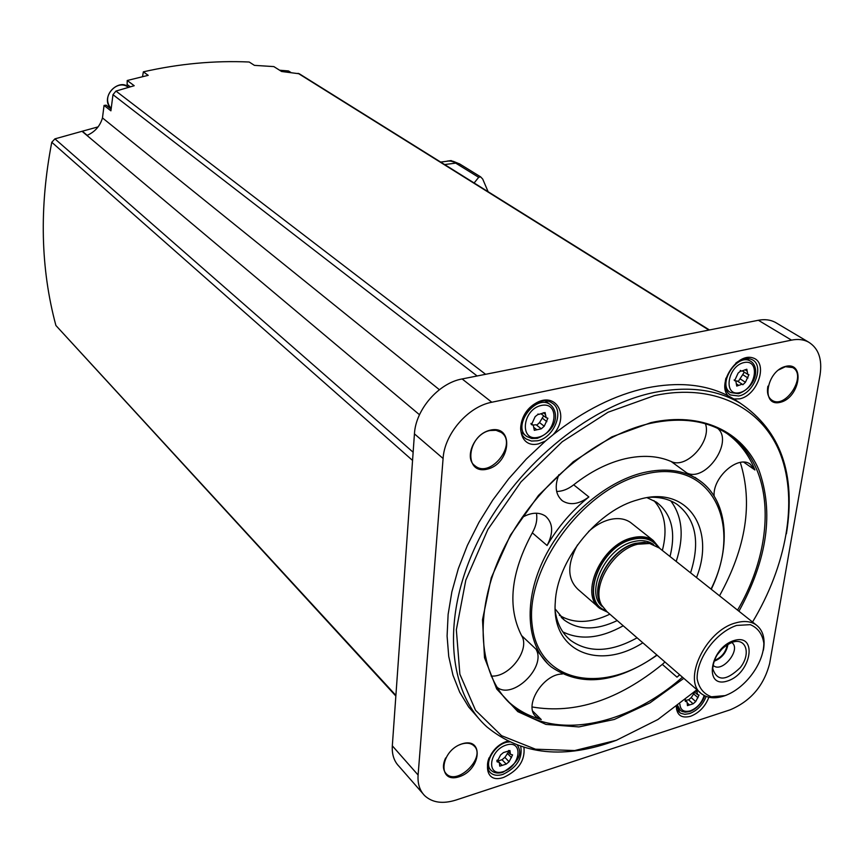 <?xml version="1.0" encoding="UTF-8"?>
<svg xmlns="http://www.w3.org/2000/svg" width="864" height="864" viewBox="0 0 864 864"><rect width="100%" height="100%" fill="white"/><g stroke="black" fill="none" stroke-linecap="round" stroke-linejoin="round"><path stroke-width="1.3" d="M488.128 191.722L482.717 179.086L480.568 176.828L478.688 177.325L474.12 182.984M480.686 176.904L482.717 179.086M459.767 164.009L453.352 161.363L448.826 161.017L440.651 162.076M447.8 161.147L448.826 161.017M776.812 323.244L775.278 322.337C770.386 319.745 764.748 319.064 758.365 320.274L462.121 378.95C438.718 383.011 415.616 409.579 414.439 433.879L392.321 745.816C391.813 754.412 394.049 761.26 399.038 766.346L422.777 793.498M820.055 374.944C822.398 359.186 818.554 348.235 808.499 342.068C803.606 339.487 797.936 338.839 791.5 340.124L491.821 402.235C468.104 406.566 444.485 433.782 443.092 458.482L418.1 775.03C417.517 783.734 419.72 790.625 424.721 795.712C432.356 802.688 442.724 804.146 455.825 800.096L730.199 709.808C750.805 701.06 763.96 685.595 769.662 663.401L820.055 374.944M740.642 403.423L733.925 398.995L739.724 398.844C758.138 395.172 768.701 362.005 752.576 357.815C736.722 352.739 716.58 384.156 728.168 395.809C705.262 384.232 678.11 381.618 646.704 387.958C615.082 394.826 583.924 410.378 553.23 434.603C570.283 415.919 555.876 390.388 535.097 403.618C514.026 416.243 517.147 449.237 538.488 443.858L545.422 441.083L526.295 459.076L508.626 478.872L492.739 500.116L478.904 522.45L467.359 545.443L458.309 568.706L451.872 591.818L448.124 614.39L447.088 636.034L448.729 656.413L452.974 675.205L459.68 692.161L468.698 707.044L479.822 719.69M676.328 706.828C676.944 715.36 681.696 718.513 690.552 716.288C699.16 712.886 705.262 706.547 708.869 697.259M507.708 741.118C483.386 747.943 479.671 786.197 503.896 777.298C518.486 770.375 525.182 760.45 523.962 747.5M786.078 366.271C805.669 361.973 799.459 398.185 780.106 402.365C760.482 407.138 766.336 370.418 786.078 366.271M490.644 430.078C514.458 424.872 510.602 464.087 487.091 469.184C463.298 474.952 466.603 435.143 490.644 430.078M462.154 743.796C484.207 736.852 480.956 769.954 459.151 776.758C437.119 784.134 439.906 750.632 462.154 743.796M459.238 744.93L461.635 744.023C466.765 742.532 470.826 743.094 473.828 745.708C486.734 756.421 457.758 786.067 446.288 773.831C442.746 769.997 442.53 764.716 445.619 757.998M490.072 430.51L496.033 430.304L501.066 432.324C518.087 443.167 490.849 478.71 475.265 466.02C463.59 458.59 474.098 433.177 490.072 430.51M778.324 370.073L785.387 366.703L792.58 367.535C807.44 374.825 785.948 409.374 772.2 400.378C768.085 397.678 766.649 392.947 767.902 386.176M299.322 73.786L281.599 71.496L273.845 66.593L254.416 65.362L249.199 62.014C214.531 60.448 179.248 63.72 143.359 71.831L148.208 75.341L127.213 80.492L127.138 84.467M395.852 696.049L55.901 325.49C40.565 268.477 39.182 207.403 51.775 142.268L54.918 138.866L82.318 131.22L87.21 135.324C94.975 131.868 100.062 126.068 102.47 117.925L104.058 105.419L110.905 110.83L112.979 94.673L115.96 91.076L134.212 85.72L127.213 80.492M106.186 105.203L104.058 105.419M102.47 117.925L439.376 389.696M82.058 131.328L419.494 414.742M82.318 131.22L98.086 126.889M142.538 76.626L143.359 71.831M616.81 740.135C564.872 759.564 521.629 755.201 487.091 727.056C447.584 691.88 441.212 616.982 477.198 542.776C513.032 468.612 587.034 406.534 653.443 392.612C687.55 385.733 716.504 389.264 740.286 403.218C780.689 430.574 796.068 474.098 786.402 533.801M553.23 434.603L545.422 441.083M733.86 398.974L728.168 395.809M696.935 689.742L657.947 719.496L616.399 740.286L574.711 750.557L535.507 749.196L501.552 735.685L475.535 710.294L459.875 674.233L456.343 629.77L465.804 580.176L487.89 529.448L520.96 481.939L562.216 441.752L608.051 412.236L654.523 395.582C714.744 382.795 762.955 408.121 780.667 454.669C798.228 501.509 786.348 565.769 752.544 622.037M719.518 595.814C746.086 547.571 753.008 503.107 740.297 462.434M727.121 433.609C739.638 442.768 748.915 454.896 754.942 469.973L750.103 464.022C737.856 455.026 712.433 477.576 714.139 496.087M562.324 674.006C542.732 673.942 522.893 707.011 536.436 717.012L541.253 719.55C529.232 716.245 518.648 710.629 509.512 702.691L507.082 700.477M532.094 706.957C574.895 714.323 618.3 700.132 662.321 664.384L664.934 661.986M679.741 674.827L676.998 677.16L679.633 674.73M547.387 663.39L535.81 648.972L521.575 635.58C507.103 607.079 510.689 572.832 532.321 532.84C536.177 525.992 537.548 519.448 536.425 513.205M496.832 687.085C512.546 700.553 547.182 666.544 535.81 648.972M657.083 655.171C616.183 683.392 580.889 687.29 551.189 666.889C527.094 647.104 522.839 603.947 542.819 561.19C562.723 518.432 604.66 481.842 643.432 472.63C664.945 467.748 683.068 469.994 697.788 479.38L686.869 472.964C705.65 482.555 733.914 441.72 717.671 428.371M694.872 477.252L698.62 479.93M558.846 474.714C554.396 486.367 555.628 495.094 562.561 500.915C570.24 505.58 579.01 504.252 588.87 496.94C572.087 510.494 558.155 526.673 547.085 545.497C553.64 532.85 553.111 523.066 545.508 516.143C539.006 511.844 531.155 512.309 521.975 517.525M686.869 472.964L671.134 461.484C657.785 455.738 642.406 454.842 624.985 458.784C607.5 462.974 590.393 471.658 573.685 484.823C568.091 489.186 562.421 491.4 556.654 491.454M642.827 642.794C598.946 671.047 551.178 651.564 555.293 602.165C556.826 562.043 595.166 513 634.586 500.753L640.818 498.928C688.036 486.097 715.705 529.243 696.514 577.562M649.598 497.297C660.28 496.908 669.438 499.262 677.074 504.36C695.866 519.102 700.358 541.933 690.574 572.843M637.092 637.826C610.87 652.298 588.73 653.173 570.694 640.429C562.356 633.647 557.226 624.046 555.304 611.604M670.788 500.926C682.463 516.521 684.277 536.695 676.21 561.438M623.225 625.784C600.48 638.431 580.338 640.462 562.82 631.865M647.017 497.653L656.489 502.2C671.63 513.886 676.134 531.986 670 556.513M617.231 620.579C596.236 630.515 578.588 630.353 564.311 620.093L555.174 608.98M653.886 500.591C664.913 512.838 667.742 529.459 662.364 550.444M609.854 614.185C590.274 623.462 573.437 623.808 559.343 615.222M588.514 531.576C595.177 525.55 602.197 521.564 609.574 519.631C617.857 517.644 624.834 518.573 630.493 522.439L632.178 523.778M598.331 607.046L578.092 589.453C567.194 579.096 567 564.235 577.53 544.871M700.304 692.669L606.949 611.658L601.549 605.027C591.095 586.807 613.03 549.688 637.654 544.234L649.663 543.499L659.308 548.024M726.451 695.142C716.515 698.987 708.35 698.63 701.935 694.084C681.653 681.275 705.413 630.504 735.664 622.922C743.893 620.568 750.697 621.205 756.086 624.834C762.966 630.094 765.407 638.518 763.409 650.117M736.582 625.439L750.308 624.661C757.868 627.836 762.372 634.014 763.841 643.205C763.884 663.293 745.394 688.284 725.09 695.606L711.418 696.794C703.674 693.965 698.911 687.992 697.14 678.856C696.535 658.573 715.824 632.416 736.582 625.439M734.108 640.516C758.214 633.107 751.248 673.693 727.488 680.994C703.35 689.051 709.776 647.838 734.108 640.516M732.607 642.157L733.655 641.866C746.788 638.464 750.73 654.61 740.232 667.656C726.116 681.188 716.958 681.512 712.746 668.606C713.977 656.273 720.598 647.46 732.607 642.157M731.711 642.503C741.712 648.864 722.628 673.272 713.556 665.723L713.005 665.258M728.017 644.177C726.516 652.536 721.829 658.238 713.956 661.306M727.283 644.62C725.846 652.32 721.494 657.612 714.247 660.496M722.747 648.086L716.774 655.355M671.134 461.484C686.416 469.368 711.796 441.439 705.467 423.792M491.13 676.026C509.242 677.84 530.593 649.48 521.575 635.58M676.782 706.482L679.817 712.606L680.897 713.318L684.871 714.323L689.591 713.578C697.356 710.521 702.875 704.808 706.147 696.427M693.9 692.474L695.012 691.481M697.172 692.161L697.021 690.768L695.682 690.887L697.172 692.161L697.453 694.58L699.062 695.002L695.714 701.557L693.144 703.804L687.463 705.64L687.042 701.87L685.4 701.428L685.433 699.678M489.056 757.847C486.594 764.273 487.058 769.252 490.46 772.762C493.549 775.451 497.707 775.991 502.945 774.392C516.769 767.664 522.698 758.365 520.754 746.496M507.967 741.247L504.738 742.262M503.464 752.576L500.591 754.952L497.07 761.821L499.295 762.458L499.748 766.141L506.228 764.111L509.08 761.746L512.59 754.898L510.408 754.283L509.944 750.557L503.464 752.576M537.43 440.802C554.137 437.918 564.97 410.551 552.193 403.153C535.874 390.96 508.907 428.339 526.284 439.02L531.414 441.05L537.43 440.802M538.283 414.18L535.151 416.632L531.479 424.656L533.261 425.218L534.319 430.337L541.285 428.814L544.234 426.222L547.884 418.241L546.156 417.69L545.076 412.528L538.596 414.439L538.024 413.975M725.922 378.173C724.043 386.1 725.522 391.694 730.339 394.967L738.655 396.004C754.024 393.422 764.64 365.666 752.371 359.791C747.446 357.361 741.928 358.474 735.793 363.128M740.977 370.764L738.137 373.043L734.627 380.668L735.815 381.013L736.744 386.089L742.165 384.178L742.846 384.761L745.427 382.277L748.915 374.684L747.76 374.35L746.82 369.23L741.431 371.153L740.48 370.451M693.144 703.804L688.651 699.851L691.211 697.615L694.764 692.248M693.047 703.717L688.522 699.743L685.465 700.477M738.202 381.607L744.304 372.146M737.532 381.272L735.491 380.797M536.728 425.25L539.514 422.582L543.672 415.8M540.691 428.339L536.123 424.775L533.034 425.034M497.956 761.044L502.038 759.715L504.889 757.361L508.399 752.198M447.563 161.104L446.234 161.352M453.103 161.33L450.695 160.65M478.688 177.325L455.695 163.123L444.636 164.56M480.568 176.828L459.464 163.814L451.526 161.33M758.365 320.274L791.5 340.124M462.121 378.95L491.821 402.235M414.439 433.879L443.092 458.482M392.321 745.816L418.1 775.03M298.08 73.321L708.923 330.07M115.96 91.076L485.611 374.296M112.979 94.673L477.122 375.98M54.918 138.866L413.143 452.239M51.775 142.268L412.56 460.436M55.901 325.49L395.896 695.39M683.802 678.348L649.976 702.864L614.293 719.464L578.858 726.926L545.94 724.41L517.828 711.644L496.735 689.018L484.51 657.709L482.512 619.715L491.27 577.778L510.386 535.194L538.466 495.418L573.232 461.765L611.777 436.892L650.938 422.615C701.384 411.448 742.651 431.406 758.873 469.908C774.047 512.19 767.405 559.3 738.947 611.237M649.976 423.241C679.676 416.966 704.797 420.044 725.35 432.497C774.889 462.046 777.308 542.203 737.564 610.135M682.463 677.192C626.638 726.44 552.452 741.388 512.082 705.272L506.185 699.527M754.942 469.973L743.742 462.186M541.253 719.55L532.753 711.137M676.998 677.16L662.321 664.384M588.87 496.94L573.685 484.823M547.085 545.497L532.321 532.84M656.856 654.966C603.407 695.034 538.747 683.273 532.224 625.612C524.297 568.447 583.848 487.739 644.069 474.39C710.532 456.905 744.066 523.4 711.04 589.086M607.435 612.09L600.07 608.558C578.815 594.778 601.452 544.352 632.254 537.818C640.613 535.745 647.622 536.63 653.281 540.486L659.848 548.456M606.323 611.161C578.394 603.482 598.86 546.145 632.664 538.974C644.62 536.242 653.314 539.093 658.746 547.549M605.426 610.351C579.204 601.441 599.908 546.286 632.621 539.352C643.896 536.728 652.288 539.222 657.796 546.826M602.456 606.658C584.312 592.747 605.588 547.646 633.442 541.685C641.239 539.73 647.784 540.562 653.054 544.169L653.54 544.547M601.603 605.124C588.46 588.47 610.016 548.899 635.504 543.337L644.274 542.311L651.964 544.028M601.549 605.027L600.437 603.029C590.188 585.155 611.647 548.834 635.774 543.499L647.536 542.776L651.694 543.953M677.776 705.737L680.389 710.424L682.02 711.428L685.271 712.184L689.71 711.558C699.656 707.875 704.603 697.626 704.527 695.714M679.871 704.117C680.422 710.208 683.888 712.454 690.293 710.845C697.216 708.026 701.827 702.907 704.128 695.498M502.438 771.973L504.068 771.358M509.458 741.971C496.271 741.906 482.533 763.538 491.292 770.515C494.284 773.129 498.182 773.712 502.978 772.265C518.141 762.901 522.968 753.926 517.45 745.33M503.485 771.563C520.787 766.098 523.703 739.454 506.228 745.049C488.635 750.535 486.011 777.438 503.485 771.563M550.098 404.492C535.496 393.563 511.358 427 526.932 436.568L531.749 438.512L537.322 438.34C559.505 429.203 558.263 410.659 550.098 404.492L545.605 401.112M538.067 437.314C556.816 433.361 560.315 401.36 541.361 405.432C522.266 409.363 519.113 441.763 538.067 437.314M750.967 361.476L750.416 361.141C737.014 352.49 716.483 385.366 730.706 392.602L738.623 393.692C757.987 386.111 759.208 365.634 750.416 361.141L746.269 358.538M739.465 392.688C755.87 389.243 760.709 358.96 744.131 362.534C727.445 365.958 722.866 396.598 739.465 392.688M693.511 693.792L698.026 697.723M691.211 697.615L695.714 701.557M687.56 703.231L689.483 704.938M685.098 700.801L685.994 701.59M745.027 369.749L747.166 371.099M742.878 374.738L747.954 377.989M740.351 379.015L745.427 382.277M736.517 383.962L738.72 385.398M734.26 380.279L735.059 380.786M543.262 412.722L545.476 414.407M542.138 418.025L546.869 421.654M539.514 422.582L544.234 426.222M534.146 427.658L536.695 429.635M531.025 423.997L532.127 424.861M508.691 750.438L510.116 751.918M507.276 753.311L511.477 757.685M504.889 757.361L509.08 761.746M502.038 759.715L506.228 764.111M497.966 761.022L502.146 765.428M496.8 760.903L497.88 762.048M289.084 71.323L279.666 70.276M128.423 87.34L128.185 87.167C116.327 78.192 99.878 98.863 111.197 108.518C99.187 94.943 120.344 78.149 128.185 87.167L128.412 87.34M775.278 322.337L808.499 342.068M446.288 773.831L445.489 772.956M475.265 466.02L474.142 465.08M772.2 400.378L771.541 399.956M299.149 73.678L709.43 329.972M740.286 403.218L733.428 398.693M725.35 432.497C704.959 420.142 679.946 417.096 650.333 423.371C594.313 435.737 532.343 488.506 502.578 550.951C472.673 613.429 478.386 676.231 512.082 705.272L509.512 702.691M697.788 479.38C727.747 498.388 732.251 545.594 711.288 589.28M570.694 640.429L567.173 637.232M564.311 620.093L561.254 617.328M659.945 548.532L653.281 540.486L630.493 522.439M607.511 612.155L600.07 608.558M651.737 543.964L649.663 543.499M756.086 624.834L657.698 546.75M562.561 500.915L561.265 499.856M536.436 717.012L535.378 715.964M676.566 709.7L679.817 712.606M676.89 707.314L679.828 709.927M489.683 771.93L490.46 772.762M487.555 766.53L490.59 769.77M525.182 438.156L526.284 439.02M521.554 432.324L525.949 435.791M729.572 394.47L730.339 394.967M725.954 389.491L730.026 392.159M694.505 692.01L697.345 694.483M688.522 699.743L693.025 703.696M685.184 700.229L687.042 701.87M740.275 370.418L741.301 371.077M742.932 371.282L747.63 374.274M737.1 380.905L742.165 384.178M734.152 379.933L735.815 381.013M541.609 414.223L545.972 417.56M536.123 424.775L540.832 428.425M530.96 423.425L533.261 425.218M507.535 751.302L510.278 754.142M497.081 760.115L499.295 762.458M281.61 71.496L273.877 66.614M130.248 86.821L127.008 84.391M111.121 109.102L106.078 105.127M279.58 70.222L288.49 70.945L290.844 72.425M451.213 160.574L447.26 161.093"/></g></svg>
